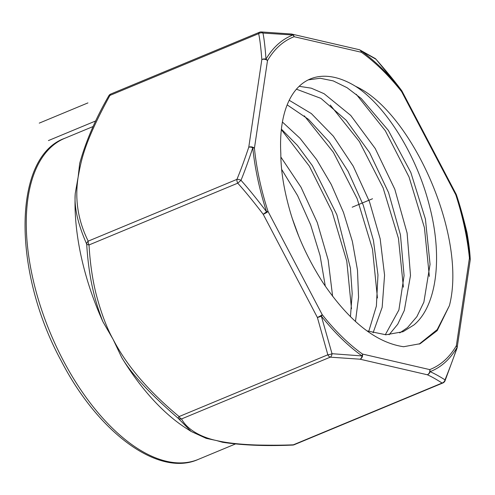 <?xml version="1.0" encoding="UTF-8"?>
<svg xmlns="http://www.w3.org/2000/svg" width="495" height="495" viewBox="0 0 495 495"><rect width="100%" height="100%" fill="white"/><g stroke="black" fill="none" stroke-linecap="round" stroke-linejoin="round"><path stroke-width="0.74" d="M308.311 79.868L320.154 78.253L333.228 80.895L347.075 87.714L361.208 98.486L388.34 130.383L410.807 172.427L425.428 219.118L430.056 264.336L423.875 302.148L416.87 316.676L407.503 327.616L399.743 332.912M366.974 330.864L385.945 334.781L403.054 331.712L413.993 324.918C437.017 305.774 442.827 256.658 429.567 206.304C417.007 155.696 386.001 105.911 355.633 86.353C411.339 111.394 467.435 235.973 449.417 305.632L437.196 330.629L420.206 343.691L403.617 346.729C376.274 342.738 349.55 321.639 323.464 283.443C308.632 260.5 297.588 236.728 290.317 212.132C283.957 190.142 280.789 170.589 280.82 153.481A134.498 68.112 -112.6 0 1 310.34 78.946A134.498 68.112 -112.6 0 1 355.633 86.353M287.187 104.884L308.478 119.332L329.46 142.214L348.072 171.313L363.237 205.091L373.44 240.403L377.97 274.948L376.379 306.102L368.713 331.489M281.408 129.152L297.415 145.419L312.376 165.646L336.848 214.719L350.417 268.117L352.193 293.572L350.448 316.726M281.698 169.457L297.594 195.612L310.637 224.829L320.067 255.525L325.302 286.19M351.481 308.75L346.791 261.224L332.139 211.829L309.394 166.227L281.352 129.634M377.444 297.971L372.5 249.195L357.13 198.613L333.376 152.299L304.32 115.836M298.609 235.837L292.44 218.92M332.634 296.369L328.148 259.925L317.258 222.49L300.997 187.19L280.888 157.076M355.472 321.484L358.566 297.377L357.483 270.14L352.36 241.387L343.487 212.423L331.254 184.474L316.565 159.477L300.026 138.309L282.428 122.036M373.075 332.832L382.159 307.346L384.572 275.189L380.166 238.813L369.48 201.713L353.238 166.19L333.327 136.15L311.349 113.572L289.228 100.293M296.449 89.199L320.902 98.363L346.215 120.273L369.586 152.627L388.556 192.574L400.443 234.791L404.081 275.604L398.896 309.988L385.296 334.762M389.095 334.75L397.739 324.225L404.322 310.452L410.497 275.486L407.113 233.083L394.793 189.208L375.204 148.475L350.732 115.422L324.064 93.697L311.262 88.172L299.184 86.309M403.406 287.187L398.463 238.411L383.093 187.828L359.339 141.52L330.283 105.051M429.363 276.396L424.419 227.626L409.049 177.037L385.296 130.73L356.239 94.267M419.172 344.099L437.184 329.639L449.417 305.632M466.958 232.52A4.078 1.163 166.7 0 1 466.971 232.557L456.421 194.888A4.078 4.078 0 0 0 456.161 194.269A4.078 0.613 152.3 0 1 455.796 194.813L401.631 91.643A179.741 91.024 67.4 0 0 361.362 52.266A4.078 2.729 -54.5 0 0 360.923 50.731A4.078 3.632 -65.1 0 0 359.834 49.915A4.078 4.078 0 0 0 359.036 49.642A4.078 3.304 103 0 1 361.362 52.266L294.129 36.704A179.741 91.024 -112.6 0 0 267.498 60.607A4.078 3.279 -149.6 0 0 265.994 59.171A4.078 3.026 176.6 0 0 261.83 59.586A4.078 2.692 8.5 0 1 267.498 60.607L254.43 148.222A179.741 91.024 67.4 0 0 268.061 211.501A4.078 0.551 162.1 0 0 266.564 211.773L263.21 214.286A4.078 0.613 -27.7 0 0 268.061 211.495L322.226 314.672A4.078 0.613 152.3 0 1 317.382 317.456A4.078 0.99 -18.2 0 0 321.348 316.113A181.776 92.058 67.4 0 0 362.062 355.936L332.021 353.702L321.348 316.126A4.078 1.714 -38.4 0 0 322.226 314.672A179.741 91.024 67.4 0 0 362.489 354.049A4.078 2.729 125.5 0 1 362.062 355.942A4.078 2.865 95.5 0 1 360.069 359.203A4.078 3.304 -77 0 0 362.489 354.049L429.728 369.604A4.078 3.304 103 0 1 427.303 374.764A4.078 3.632 -65.1 0 0 430.062 371.671A4.078 3.514 -111 0 0 429.728 369.604A179.741 91.024 -112.6 0 0 456.359 345.708A4.078 3.279 30.4 0 1 456.996 347.502C454.354 355.831 450.363 366.609 445.017 379.851C438.997 376.07 434.01 373.348 430.062 371.671A181.776 92.058 -112.6 0 0 456.996 347.502A4.078 2.258 18 0 1 456.99 348.313A4.078 4.078 0 0 0 457.145 347.657A4.078 2.692 -171.5 0 0 456.359 345.708L469.427 258.093A4.078 2.692 8.5 0 1 470.213 260.042A4.078 4.078 0 0 0 470.25 259.201A4.078 3.026 176.6 0 0 470.213 258.897A181.776 92.058 67.4 0 0 456.427 194.9C459.552 204.002 463.066 216.569 466.977 232.601C468.839 243.28 469.916 252.042 470.213 258.897A4.078 1.801 174.2 0 0 469.427 258.093A179.741 91.024 67.4 0 0 455.796 194.82A4.078 0.551 -17.9 0 1 456.427 194.9M237.736 183.181L89.02 244.951A4.078 2.067 -112.6 0 1 88.197 241.139L236.919 179.376C240.545 170.688 244.493 159.965 248.762 147.201L261.83 59.586C260.952 48.058 259.894 39.408 258.656 33.641L109.933 95.411A4.078 2.067 -112.6 0 1 110.793 94.019A4.078 4.078 0 0 0 108.801 95.789A4.078 1.479 29.3 0 1 109.933 95.411C82.783 144.967 81.013 162.44 78.148 176.963L75.252 193.471C74.04 207.182 77.851 224.056 86.687 244.085A4.078 1.473 -3.4 0 0 89.02 244.951C90.022 262.325 92.293 278.345 95.844 293.003C100.813 312.153 106.586 327.634 113.151 339.44C121.98 356.332 138.909 383.223 179.116 416.561L327.839 354.791L317.388 317.468L263.216 214.286C253.186 201.205 244.697 190.841 237.736 183.181L240.991 180.31C244.592 171.536 248.521 160.696 252.778 147.776A181.776 92.058 67.4 0 0 266.564 211.786M266.564 211.773C256.484 198.538 247.958 188.044 240.991 180.31A4.078 2.011 -157.9 0 0 236.919 179.376A4.078 2.067 67.4 0 0 237.742 183.181M108.801 95.789C95.566 118.732 85.858 141.279 79.683 163.43L78.148 176.963C76.001 191.28 74.726 213.92 88.203 241.139A4.078 3.329 153.6 0 0 86.687 244.085C88.481 273.135 93.202 296.957 102.855 321.62L113.151 339.44L121.708 357.52C131.305 373.737 150.109 393.971 178.107 418.213L191.15 431.461L186.411 428.441A173.875 88.054 -112.6 0 1 121.708 357.52M102.855 321.62A173.875 88.054 -112.6 0 1 75.252 193.471M292.694 445.073A4.078 4.078 0 0 0 294.117 444.764A4.078 2.067 -112.6 0 1 293.374 444.807A4.078 2.03 88 0 1 292.694 445.073C265.858 446.243 242.47 445.308 222.527 442.264L216.538 440.556C226.729 442.945 240.112 444.43 256.695 445.005C270.753 445.327 282.979 445.265 293.374 444.807L442.091 383.037C436.132 379.207 431.201 376.447 427.303 374.764L360.063 359.203L330.258 357.161L181.541 418.931A4.078 2.067 -112.6 0 1 179.116 416.561A4.078 0.371 129.6 0 0 178.107 418.213A4.078 3.88 -30.1 0 0 181.541 418.931C188.23 431.56 205.159 438.217 216.538 440.556L206.198 438.353L191.15 431.461M327.839 354.791A4.078 2.067 67.4 0 0 330.258 357.161A4.078 2.605 -87.4 0 0 332.021 353.702A4.078 1.163 166.7 0 1 327.839 354.791M359.036 49.642L291.803 34.087A4.078 4.078 0 0 0 291.277 34A4.078 2.865 95.5 0 1 292.929 35.003A181.776 92.058 -112.6 0 0 265.988 59.177C265.172 47.557 264.157 38.851 262.95 33.06L292.922 35.003A4.078 3.514 69 0 1 294.129 36.704A4.078 3.304 -77 0 0 291.803 34.087A4.078 3.304 -77 0 0 291.493 34.031M360.923 50.738L375.953 59.214C386.607 71.367 395.171 81.811 401.643 90.554A181.776 92.058 67.4 0 0 360.923 50.738M248.762 147.201A4.078 2.258 18 0 1 252.778 147.776A4.078 1.801 -5.8 0 1 254.43 148.222A4.078 2.692 -171.5 0 0 248.762 147.201M258.656 33.641A4.078 3.156 -10.4 0 1 262.95 33.06A4.078 2.599 -87.4 0 0 261.273 31.94A4.078 4.078 0 0 0 259.516 32.249A4.078 2.067 67.4 0 0 258.656 33.641M375.173 58.503A4.078 3.75 123.7 0 1 375.946 59.208L375.965 59.19A4.078 4.078 0 0 0 375.173 58.503L359.834 49.915A4.078 3.632 -65.1 0 0 359.37 49.741M442.091 383.037A4.078 2.067 67.4 0 0 442.833 382.994A4.078 4.078 0 0 0 445.048 380.766A4.078 2.011 -157.9 0 0 445.017 379.851A4.078 3.743 123.7 0 1 442.091 383.037M457.046 348.028A4.078 2.692 -171.5 0 0 457.145 347.657L470.213 260.042M470.225 259.671A4.078 3.026 176.6 0 0 470.25 259.213M401.631 91.643A4.078 0.613 -27.7 0 0 401.989 91.099A4.078 4.078 0 0 0 401.643 90.542A4.078 1.714 141.6 0 1 401.631 91.643M372.525 198.755L352.193 207.201M87.931 102.904L39.254 123.125M95.702 120.941L48.417 140.58M235.397 443.984L198.204 459.434A173.875 88.054 -112.6 0 1 63.125 360.218A173.875 88.054 -112.6 0 1 64.82 138.272L93.103 126.528M420.193 343.672L419.117 344.124M110.793 94.019L259.516 32.249M261.261 31.94L291.277 34M294.117 444.764L442.833 382.994M456.161 194.269L401.989 91.099M375.965 59.19L401.643 90.542M470.25 259.201L467.014 232.761M445.048 380.766L456.99 348.313M198.204 459.434C158.561 477.347 98.171 432.822 61.12 360.676C12.128 270.697 12.746 156.612 64.82 138.272"/></g></svg>
